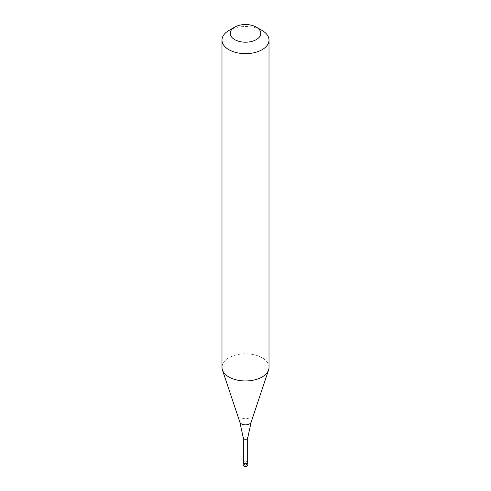 <?xml version="1.0" encoding="UTF-8"?>
<svg xmlns="http://www.w3.org/2000/svg" width="491" height="491" viewBox="0 0 491 491"><rect width="100%" height="100%" fill="white"/><g stroke="black" fill="none" stroke-linecap="round" stroke-linejoin="round"><path stroke-width="0.37" stroke-dasharray="2.46 1.84" d="M245.5 465.327L244.254 464.603A0.589 0.338 60 0 1 243.837 463.885L243.837 461.485A2.351 1.356 0 0 0 243.327 461.927M243.837 461.485A2.351 1.356 180 0 1 247.673 461.927M247.673 462.442A2.173 1.258 180 0 0 246.335 461.282A2.173 1.258 180 0 0 243.959 461.558A2.173 1.258 0 0 0 243.327 462.442M247.673 438.076L247.673 438.033A2.173 1.258 180 0 0 246.335 436.873A2.173 1.258 180 0 0 243.959 437.143A2.173 1.258 0 0 0 243.327 438.033L243.327 438.076M269.013 367.378A23.513 13.576 180 0 0 254.498 354.84A23.513 13.576 180 0 0 228.874 357.779A23.513 13.576 0 0 0 221.987 367.378M228.874 30.491A23.513 13.576 180 0 1 262.126 30.491M244.254 464.603A1.761 1.019 0 0 0 244.254 466.045A1.761 1.019 0 0 0 246.746 466.045A1.761 1.019 180 0 0 246.746 464.603A1.761 1.019 180 0 0 244.254 464.603M247.851 464.842A2.351 1.356 180 0 0 246.402 463.59A2.351 1.356 180 0 0 243.837 463.885A2.351 1.356 0 0 0 243.149 464.842M251.128 422.186A5.732 3.308 180 0 0 248.188 418.633A5.732 3.308 180 0 0 241.443 419.216A5.732 3.308 0 0 0 239.872 422.186"/><path stroke-width="0.74" d="M243.327 461.927A2.351 1.356 0 0 0 243.149 462.442A2.351 1.356 0 0 0 244.598 463.7A2.351 1.356 0 0 0 247.163 463.406A2.351 1.356 180 0 0 247.851 462.442A2.351 1.356 180 0 0 247.673 461.927M243.327 438.076L243.327 462.442A2.173 1.258 0 0 0 244.665 463.602A2.173 1.258 0 0 0 247.041 463.332A2.173 1.258 180 0 0 247.673 462.442L247.673 438.076M243.327 438.033A2.173 1.258 0 0 0 243.327 438.113A2.173 1.258 0 0 0 244.733 439.212A2.173 1.258 0 0 0 247.041 438.923A2.173 1.258 180 0 0 247.673 438.113L251.128 422.186A5.732 3.308 180 0 1 249.557 423.899A5.732 3.308 0 0 1 243.818 424.721A5.732 3.308 0 0 1 239.872 422.186L222.411 369.95A23.513 13.576 0 0 0 238.608 380.359A23.513 13.576 0 0 0 262.126 376.978A23.513 13.576 180 0 0 268.589 369.95A23.513 13.576 180 0 0 269.013 367.378L269.013 40.09A23.513 13.576 180 0 1 262.126 49.689A23.513 13.576 0 0 1 236.502 52.635A23.513 13.576 0 0 1 221.987 40.09A23.513 13.576 0 0 1 228.874 30.491L234.692 27.134A15.282 8.826 0 0 0 234.692 39.611A15.282 8.826 0 0 0 256.308 39.611A15.282 8.826 180 0 0 256.308 27.134L262.126 30.491A23.513 13.576 180 0 1 269.013 40.09M221.987 40.09L221.987 367.378A23.513 13.576 0 0 0 222.411 369.95M228.874 30.491L234.692 27.134A15.282 8.826 180 0 1 256.308 27.134M247.851 464.842L247.041 466.076C245.347 466.898 244.045 466.487 243.149 464.842A2.351 1.356 0 0 0 244.598 466.1A2.351 1.356 0 0 0 247.163 465.806A2.351 1.356 180 0 0 247.851 464.842L247.851 462.442M243.149 464.842L243.149 462.442M243.327 438.113L239.872 422.186M251.128 422.186L268.589 369.95"/></g></svg>
